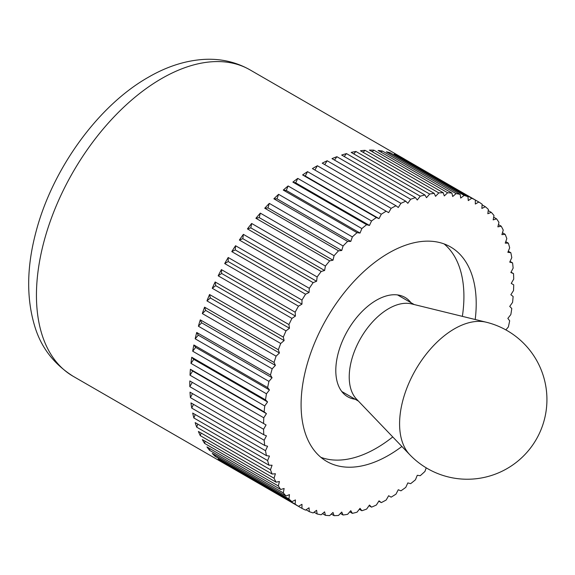 <?xml version="1.0" encoding="UTF-8"?>
<svg xmlns="http://www.w3.org/2000/svg" width="575" height="575" viewBox="0 0 575 575"><rect width="100%" height="100%" fill="white"/><g stroke="black" fill="none" stroke-linecap="round" stroke-linejoin="round"><path stroke-width="0.86" d="M505.856 329.892L508.357 326.974A176.899 102.134 120 0 0 509.68 320.8L507.847 318.406L510.837 314.568A176.899 102.134 120 0 0 511.786 308.509L509.723 306.425L512.562 302.407A176.899 102.134 120 0 0 513.13 296.492L510.859 294.731L513.518 290.569A176.899 102.134 120 0 0 513.712 284.841L511.232 283.41L513.712 279.119A176.899 102.134 120 0 0 513.518 273.607L510.859 272.521L513.13 268.13A176.899 102.134 120 0 0 512.562 262.876L509.723 262.135L511.786 257.672A176.899 102.134 120 0 0 510.837 252.713L507.847 252.317L509.68 247.811A176.899 102.134 120 0 0 508.357 243.167L505.238 243.132L506.827 238.611A176.899 102.134 120 0 0 505.137 234.305L501.903 234.629L503.247 230.115A176.899 102.134 120 0 0 501.206 226.183L497.871 226.859L498.956 222.388A176.899 102.134 120 0 0 496.577 218.859L493.17 219.88L493.99 215.474A176.899 102.134 120 0 0 491.287 212.362L487.823 213.728L488.369 209.415A176.899 102.134 120 0 0 485.357 206.734L481.864 208.438L482.137 204.247A176.899 102.134 120 0 0 478.831 202.026L475.331 204.046L475.331 199.999A176.899 102.134 120 0 0 471.759 198.253L468.266 200.582L467.985 196.708A176.899 102.134 120 0 0 464.162 195.435L460.704 198.066L460.158 194.386A176.899 102.134 120 0 0 456.104 193.603L452.698 196.513L451.885 193.049A176.899 102.134 120 0 0 447.637 192.754L444.302 195.931L443.217 192.711A176.899 102.134 120 0 0 438.797 192.905L435.562 196.327L434.218 193.358A176.899 102.134 120 0 0 429.654 194.048L426.528 197.692L424.939 195.004A176.899 102.134 120 0 0 420.253 196.183L417.27 200.021L415.438 197.627A176.899 102.134 120 0 0 410.658 199.288L407.826 203.306L405.77 201.221A176.899 102.134 120 0 0 400.933 203.349L398.267 207.518L395.995 205.757A176.899 102.134 120 0 0 391.129 208.344L388.65 212.635L386.17 211.205A176.899 102.134 120 0 0 381.304 214.231L379.033 218.622L376.366 217.53A176.899 102.134 120 0 0 371.536 220.987L369.473 225.45L366.642 224.703A176.899 102.134 120 0 0 361.862 228.562L360.036 233.069L357.046 232.674A176.899 102.134 120 0 0 352.36 236.907L350.772 241.428L347.645 241.399A176.899 102.134 120 0 0 343.081 245.978L341.737 250.492L338.502 250.815A176.899 102.134 120 0 0 334.082 255.717L332.997 260.195L329.669 260.863A176.899 102.134 120 0 0 325.414 266.067L324.602 270.473L321.195 271.493A176.899 102.134 120 0 0 317.141 276.956L316.595 281.268L313.138 282.634A176.899 102.134 120 0 0 309.314 288.319L309.041 292.51L305.548 294.213A176.899 102.134 120 0 0 301.968 300.092L301.968 304.139L298.468 306.159A176.899 102.134 120 0 0 295.162 312.196L295.435 316.07L291.942 318.406A176.899 102.134 120 0 0 288.93 324.559L289.477 328.239L286.019 330.869A176.899 102.134 120 0 0 283.31 337.108L284.129 340.565L280.722 343.476A176.899 102.134 120 0 0 278.343 349.758L279.428 352.978L276.093 356.155A176.899 102.134 120 0 0 274.052 362.437L275.396 365.398L272.162 368.819A176.899 102.134 120 0 0 270.473 375.065L272.068 377.753L268.942 381.39A176.899 102.134 120 0 0 267.619 387.564L269.452 389.958L266.462 393.796A176.899 102.134 120 0 0 265.513 399.855L267.576 401.939L264.737 405.957A176.899 102.134 120 0 0 264.169 411.872L266.441 413.633L263.781 417.795L190.016 375.209L192.675 371.048L266.441 413.633M391.129 497.159L388.65 495.729L391.129 497.159A176.899 102.134 120 0 0 395.995 494.133L398.267 489.742L400.933 490.834A176.899 102.134 120 0 0 405.77 487.377L407.826 482.921L410.658 483.661A176.899 102.134 120 0 0 415.438 479.802L417.27 475.302L420.253 475.69A176.899 102.134 120 0 0 424.939 471.457L426.212 467.834M301.968 508.365L228.203 465.772A176.899 102.134 -60 0 1 226.435 464.794A176.899 102.134 -60 0 1 224.703 463.752L298.468 506.338L301.968 504.318L301.968 508.365A176.899 102.134 120 0 0 305.548 510.118L309.041 507.783L309.314 511.657A176.899 102.134 120 0 0 313.138 512.929L316.595 510.298L317.141 513.978A176.899 102.134 120 0 0 321.195 514.762L324.602 511.851L325.414 515.315A176.899 102.134 120 0 0 329.669 515.61L332.997 512.433L334.082 515.66A176.899 102.134 120 0 0 338.502 515.459L341.737 512.045L343.081 515.006A176.899 102.134 120 0 0 347.645 514.316L350.772 510.672L352.36 513.36A176.899 102.134 120 0 0 357.046 512.181L360.036 508.343L361.862 510.737A176.899 102.134 120 0 0 366.642 509.076L369.473 505.058L371.536 507.143A176.899 102.134 120 0 0 376.366 505.015L379.033 500.847L381.304 502.607A176.899 102.134 120 0 0 386.17 500.02L388.65 495.729M381.304 502.607L378.824 501.177M371.536 507.143L369.028 505.698M361.862 510.737L359.317 509.263M352.36 513.36L349.758 511.858M343.081 515.006L340.4 513.453M334.082 515.66L331.301 514.05M325.414 515.315L322.51 513.633M317.141 513.978L314.079 512.21M309.314 511.657L306.058 509.773M295.162 504.117L221.397 461.531A176.899 102.134 -60 0 1 218.177 459.037L291.942 501.63L295.435 499.927L295.162 504.117A176.899 102.134 120 0 0 298.468 506.338M288.93 498.949L215.165 456.363A176.899 102.134 -60 0 1 212.254 453.416L286.019 496.002L289.477 494.644L288.93 498.949A176.899 102.134 120 0 0 291.942 501.63M283.31 492.89L209.544 450.304A176.899 102.134 -60 0 1 206.957 446.919L280.722 489.512L284.129 488.484L283.31 492.89A176.899 102.134 120 0 0 286.019 496.002M278.343 485.976L204.578 443.39A176.899 102.134 -60 0 1 202.328 439.588L276.093 482.181L279.428 481.505L278.343 485.976A176.899 102.134 120 0 0 280.722 489.512M274.052 478.249L200.287 435.663A176.899 102.134 -60 0 1 198.397 431.473L272.162 474.059L275.396 473.735L274.052 478.249A176.899 102.134 120 0 0 276.093 482.181M270.473 469.753L196.708 427.168A176.899 102.134 -60 0 1 195.177 422.611L268.942 465.197L272.068 465.232L270.473 469.753A176.899 102.134 120 0 0 272.162 474.059M267.619 460.553L193.854 417.96A176.899 102.134 -60 0 1 192.697 413.066L266.462 455.659L269.452 456.047L267.619 460.553A176.899 102.134 120 0 0 268.942 465.197M265.513 450.692L191.748 408.099A176.899 102.134 -60 0 1 190.972 402.895L264.737 445.488L267.576 446.229L265.513 450.692A176.899 102.134 120 0 0 266.462 455.659M264.169 440.234L190.404 397.648A176.899 102.134 -60 0 1 190.016 392.164L263.781 434.757L266.441 435.843L264.169 440.234A176.899 102.134 120 0 0 264.737 445.488M263.781 417.795A176.899 102.134 120 0 0 263.587 423.523L266.067 424.954L263.587 429.245A176.899 102.134 120 0 0 263.781 434.757M263.587 429.245L189.822 386.659A176.899 102.134 -60 0 1 189.8 383.812A176.899 102.134 -60 0 1 189.822 380.938L263.587 423.523M320.893 457.341A123.826 71.494 120 0 0 392.754 436.935M462.365 316.358A123.826 71.494 120 0 0 463.917 296.535A123.826 71.494 120 0 0 444.108 243.922M401.896 446.48A123.826 71.494 -60 0 1 326.737 461.423A123.826 71.494 -60 0 1 301.092 404.735A123.826 71.494 -60 0 1 355.142 280.118A123.826 71.494 -60 0 1 450.563 246.941A123.826 71.494 -60 0 1 476.208 303.629A123.826 71.494 -60 0 1 475.202 319.506M190.016 375.209A176.899 102.134 -60 0 1 190.404 369.279L264.169 411.872M190.404 369.279L192.675 371.048M264.737 405.957L190.972 363.364A176.899 102.134 -60 0 1 191.748 357.269L265.513 399.855M191.748 357.269L193.811 359.353L267.576 401.939M190.972 363.364L193.811 359.353M266.462 393.796L192.697 351.21A176.899 102.134 -60 0 1 193.854 344.978L267.619 387.564M193.854 344.978L195.687 347.372L269.452 389.958M192.697 351.21L195.687 347.372M268.942 381.39L195.177 338.804A176.899 102.134 -60 0 1 196.708 332.479L270.473 375.065M196.708 332.479L198.296 335.16L272.068 377.753M195.177 338.804L198.296 335.16M272.162 368.819L198.397 326.226A176.899 102.134 -60 0 1 200.287 319.851L274.052 362.437M200.287 319.851L201.631 322.812L275.396 365.398M198.397 326.226L201.631 322.812M276.093 356.155L202.328 313.569A176.899 102.134 -60 0 1 204.578 307.172L278.343 349.758M204.578 307.172L205.663 310.392L279.428 352.978M202.328 313.569L205.663 310.392M280.722 343.476L206.957 300.89A176.899 102.134 -60 0 1 209.544 294.515L283.31 337.108M209.544 294.515L210.364 297.979L284.129 340.565M206.957 300.89L210.364 297.979M286.019 330.869L212.254 288.283A176.899 102.134 -60 0 1 215.165 281.973L288.93 324.559M215.165 281.973L215.711 285.653L289.477 328.239M212.254 288.283L215.711 285.653M291.942 318.406L218.177 275.813A176.899 102.134 -60 0 1 221.397 269.61L295.162 312.196M221.397 269.61L221.67 273.484L295.435 316.07M218.177 275.813L221.67 273.484M298.468 306.159L224.703 263.573A176.899 102.134 -60 0 1 228.203 257.499L301.968 300.092M228.203 257.499L228.203 261.546L301.968 304.139M224.703 263.573L228.203 261.546M305.548 294.213L231.783 251.62A176.899 102.134 -60 0 1 235.549 245.733L309.314 288.319M235.549 245.733L235.276 249.924L309.041 292.51M231.783 251.62L235.276 249.924M313.138 282.634L239.373 240.041A176.899 102.134 -60 0 1 243.376 234.363L317.141 276.956M243.376 234.363L242.83 238.675L316.595 281.268M239.373 240.041L242.83 238.675M321.195 271.493L247.43 228.908A176.899 102.134 -60 0 1 251.649 223.474L325.414 266.067M251.649 223.474L250.837 227.88L324.602 270.473M247.43 228.908L250.837 227.88M329.669 260.863L255.904 218.277A176.899 102.134 -60 0 1 260.317 213.131L334.082 255.717M260.317 213.131L259.232 217.602L332.997 260.195M255.904 218.277L259.232 217.602M338.502 250.815L264.737 208.222A176.899 102.134 -60 0 1 269.316 203.392L343.081 245.978M269.316 203.392L267.972 207.906L341.737 250.492M264.737 208.222L267.972 207.906M347.645 241.399L273.88 198.806A176.899 102.134 -60 0 1 278.595 194.321L352.36 236.907M278.595 194.321L277.006 198.842L350.772 241.428M273.88 198.806L277.006 198.842M357.046 232.674L283.281 190.088A176.899 102.134 -60 0 1 288.097 185.969L361.862 228.562M288.097 185.969L286.271 190.476L360.036 233.069M283.281 190.088L286.271 190.476M366.642 224.703L292.876 182.117A176.899 102.134 -60 0 1 297.771 178.394L371.536 220.987M297.771 178.394L295.708 182.857L369.473 225.45M292.876 182.117L295.708 182.857M376.366 217.53L302.601 174.944A176.899 102.134 -60 0 1 307.539 171.645L381.304 214.231M307.539 171.645L305.268 176.036L379.033 218.622M302.601 174.944L305.268 176.036M386.17 211.205L312.405 168.612A176.899 102.134 -60 0 1 317.364 165.751L391.129 208.344M317.364 165.751L314.884 170.042M395.995 205.757L322.23 163.163A176.899 102.134 -60 0 1 327.168 160.763L400.933 203.349M327.168 160.763L324.71 164.601M405.77 201.221L332.005 158.635A176.899 102.134 -60 0 1 336.893 156.702L410.658 199.288M336.893 156.702L334.513 160.08M415.438 197.627L341.672 155.042A176.899 102.134 -60 0 1 346.488 153.597L420.253 196.183M346.488 153.597L344.217 156.515M424.939 195.004L351.174 152.418A176.899 102.134 -60 0 1 355.889 151.462L429.654 194.048M355.889 151.462L353.783 153.92M434.218 193.358L360.453 150.772A176.899 102.134 -60 0 1 365.032 150.319L438.797 192.905M365.032 150.319L363.134 152.317M443.217 192.711L369.452 150.118A176.899 102.134 -60 0 1 373.872 150.168L447.637 192.754M373.872 150.168L372.233 151.728M451.885 193.049L378.12 150.463A176.899 102.134 -60 0 1 382.339 151.017L456.104 193.603M382.339 151.017L381.024 152.138M460.158 194.386L386.393 151.8A176.899 102.134 -60 0 1 390.396 152.849L464.162 195.435M390.396 152.849L389.455 153.568M467.985 196.708L394.22 154.122A176.899 102.134 -60 0 1 397.986 155.66L471.759 198.253M397.986 155.66L397.483 156.005M249.974 69.855A176.899 102.134 120 0 0 161.532 78.617A176.899 102.134 120 0 0 36.441 295.27A176.899 102.134 120 0 0 73.083 376.251C53.777 363.982 40.99 347.3 34.723 326.19C26.263 298.123 26.687 266.685 35.988 231.869C52.311 169.273 97.815 105.901 148.264 77.302C167.131 66.333 186.063 60.346 205.052 59.34C221.361 58.628 236.339 62.129 249.974 69.855L403.334 158.391A176.899 102.134 -60 0 0 401.566 157.413L478.831 202.026M403.334 158.391A176.899 102.134 -60 0 1 405.066 159.433M482.102 204.858L485.357 206.734M488.218 210.594L491.287 212.362M493.673 217.178L496.577 218.859M498.424 224.581L501.206 226.183M502.457 232.76L505.137 234.305M505.756 241.658L508.357 243.167M508.286 251.239L510.837 252.713M510.054 261.431L512.562 262.876M511.038 272.176L513.518 273.607M221.397 461.531L221.432 460.92M215.165 456.363L215.316 455.184M209.544 450.304L209.861 448.601M204.578 443.39L205.11 441.198M200.287 435.663L201.077 433.018M196.708 427.168L197.786 424.113M193.854 417.96L195.248 414.539M191.748 408.099L193.48 404.347M190.404 397.648L192.496 393.602M189.822 380.938L266.067 424.954M189.822 386.659L192.302 382.368M486.242 322.216L411.527 303.895A55.761 32.193 120 0 0 370.588 324.142A55.761 32.193 120 0 0 349.226 376.948A55.761 32.193 120 0 0 356.536 399.136L409.759 454.688A79.652 79.652 0 0 0 536.259 439.401A79.652 79.652 0 0 0 486.242 322.216L486.242 322.216A77.553 44.778 120 0 0 429.302 350.376A77.553 44.778 120 0 0 399.589 423.818A77.553 44.778 120 0 0 409.759 454.688M355.185 399.244A57.349 33.113 -60 0 1 347.681 396.75A57.349 33.113 -60 0 1 335.8 370.494A57.349 33.113 -60 0 1 360.834 312.778A57.349 33.113 -60 0 1 405.03 297.419A57.349 33.113 -60 0 1 410.945 302.673M73.083 376.251L226.435 464.794M341.766 391.496L358.448 401.127M397.526 294.925L414.201 304.549"/></g></svg>
